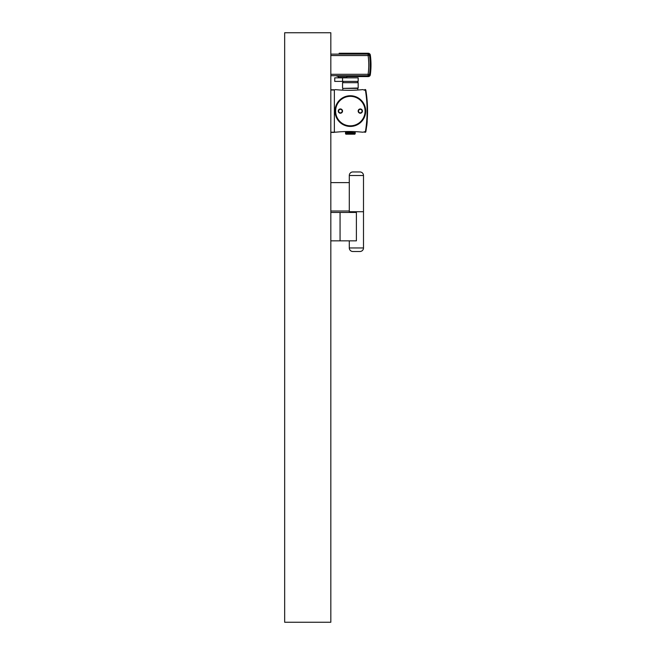 <?xml version="1.0" encoding="UTF-8"?>
<svg xmlns="http://www.w3.org/2000/svg" width="655" height="655" viewBox="0 0 655 655"><rect width="100%" height="100%" fill="white"/><g stroke="black" fill="none" stroke-linecap="round" stroke-linejoin="round"><path stroke-width="0.98" d="M330.824 89.784L334.369 89.784L334.369 132.4L330.824 132.4M367.119 121.216L367.16 120.766M365.842 131.704A128.274 128.274 0 0 0 365.842 90.12A0.712 0.712 0 0 0 364.901 89.571L364.254 90.185L365.49 90.177A127.913 127.913 0 0 1 365.49 131.647L362.78 132.22A131.95 131.95 0 0 0 335.434 132.22L334.369 131.868L334.369 89.956L335.434 89.604A131.95 131.95 0 0 0 362.78 89.604L364.499 90.095A0.712 0.712 0 0 1 365.49 90.627A127.84 127.84 0 0 1 365.49 131.197A0.712 0.712 0 0 1 364.499 131.729L364.131 131.974L364.901 132.253A0.712 0.712 0 0 0 365.842 131.704M366.751 126.014A128.38 128.38 0 0 0 367.226 121.306M366.833 125.318L366.89 124.794M350.351 131.516C361.527 131.933 361.527 131.933 350.351 131.516M357.818 90.03L357.818 88.392L342.901 88.392L342.663 90.161M342.573 90.153L340.051 90.005M350.351 90.308C337.063 89.997 337.063 89.997 350.351 90.308C363.631 89.743 363.631 89.743 350.351 90.308M350.351 126.431A15.343 15.343 0 0 0 365.686 111.088A15.343 15.343 0 0 0 350.351 95.745A15.343 15.343 0 0 0 335.008 111.088A15.343 15.343 0 0 0 350.351 126.431M367.111 111.268L367.095 109.008M343.105 131.647L343.605 131.622M343.613 131.622L345.046 131.573M345.177 131.565L345.635 131.557L345.496 132.76L355.223 132.76L355.223 133.464L345.496 133.464L345.824 134.169L354.895 134.169L355.223 133.464M350.351 126.186A15.09 15.09 0 0 1 335.254 111.088A15.09 15.09 0 0 1 350.351 95.998A15.09 15.09 0 0 1 365.441 111.088A15.09 15.09 0 0 1 350.351 126.186M350.351 96.35A14.737 14.737 0 0 1 365.089 111.088A14.737 14.737 0 0 1 350.351 125.826A14.737 14.737 0 0 1 335.614 111.088A14.737 14.737 0 0 1 350.351 96.35M360.291 113.217A2.129 2.129 0 0 0 362.42 111.088A2.129 2.129 0 0 0 360.291 108.959A2.129 2.129 0 0 0 358.162 111.088A2.129 2.129 0 0 0 360.291 113.217M340.404 113.217A2.129 2.129 0 0 0 342.532 111.088A2.129 2.129 0 0 0 340.404 108.959A2.129 2.129 0 0 0 338.275 111.088A2.129 2.129 0 0 0 340.404 113.217M360.291 112.865A1.777 1.777 0 0 0 362.068 111.088A1.777 1.777 0 0 0 360.291 109.311A1.777 1.777 0 0 0 358.514 111.088A1.777 1.777 0 0 0 360.291 112.865M340.404 112.865A1.777 1.777 0 0 0 342.18 111.088A1.777 1.777 0 0 0 340.404 109.311A1.777 1.777 0 0 0 338.627 111.088A1.777 1.777 0 0 0 340.404 112.865M355.084 131.647L345.635 132.048M330.824 54.128L368.118 54.128A1.416 1.416 0 0 1 369.526 55.356A71.027 71.027 0 0 1 369.526 74.49A1.416 1.416 0 0 1 368.118 75.718L330.824 75.718M370.132 62.438L370.132 67.408M348.935 75.874L368.208 75.874A1.416 1.416 0 0 0 369.616 74.654A71.027 71.027 0 0 0 369.633 55.2A1.416 1.416 0 0 0 368.225 53.972L339.167 53.972L339.167 53.26L368.225 53.26A2.129 2.129 0 0 1 370.337 55.102A71.731 71.731 0 0 1 370.321 74.752A2.129 2.129 0 0 1 368.208 76.586L346.806 76.586M349.09 75.718L348.018 76.217L337.079 76.217L335.999 75.718M338.283 76.217L338.283 77.421L346.806 77.421L346.806 76.217M340.248 77.847L345.054 77.421M342.549 81.4L334.738 81.4L334.738 77.847L358.17 77.847L358.17 81.4L342.549 81.4L342.549 77.847M334.738 77.847L334.738 81.4M342.901 88.392L358.17 88.032L358.17 82.686L342.549 82.686L343.285 81.4M350.433 90.308L347.78 90.308M349.295 240.852L349.295 247.95A3.553 3.553 0 0 0 352.84 251.504L359.947 251.504A3.553 3.553 0 0 0 363.5 247.95L363.5 211.729L349.295 211.729L363.5 211.729L363.5 175.507A3.553 3.553 0 0 0 359.947 171.954L352.84 171.954A3.553 3.553 0 0 0 349.295 175.507L349.295 212.441M340.06 240.852L340.06 212.441L356.394 212.441L356.394 240.852L330.824 240.852M340.06 212.441L330.824 212.441M330.824 182.614L349.295 182.614M349.295 211.016L330.824 211.016M330.824 622.25L330.824 32.75L284.663 32.75L284.663 622.25L330.824 622.25M334.369 89.997L330.824 89.997M334.369 132.187L330.824 132.187M330.824 55.552L368.118 55.552A69.602 69.602 0 0 1 368.118 74.302L369.526 74.49A1.416 1.416 0 0 1 368.118 75.718L368.118 74.302L330.824 74.302M368.118 55.552L369.526 55.356A1.416 1.416 0 0 0 368.118 54.128L368.118 55.552M349.295 247.95L363.5 247.95M363.5 175.507L349.295 175.507M355.084 132.048L355.223 132.76M345.496 132.76L345.496 133.464M358.17 77.847L358.17 81.4M342.549 88.032L342.549 82.686M357.433 81.4L358.17 82.686"/></g></svg>
